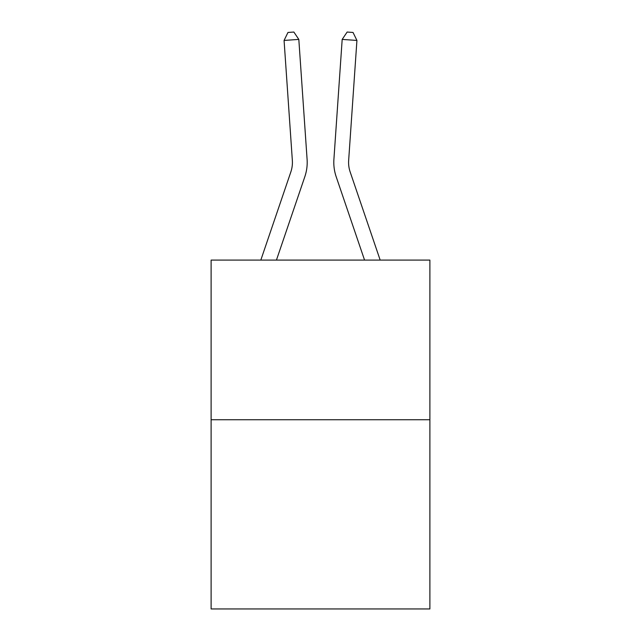 <?xml version="1.0" encoding="UTF-8"?>
<svg xmlns="http://www.w3.org/2000/svg" width="641" height="641" viewBox="0 0 641 641"><rect width="100%" height="100%" fill="white"/><g stroke="black" fill="none" stroke-linecap="round" stroke-linejoin="round"><path stroke-width="0.96" d="M429.887 419.743L429.887 260.094L211.113 260.094L211.113 608.95L429.887 608.95L429.887 419.743L211.113 419.743M304.828 176.708L276.439 260.094L304.828 176.708A44.349 44.349 -0.4 0 0 307.095 159.369L298.818 39.413L307.095 159.369M260.823 260.094L290.838 171.948A29.566 29.566 0 0 0 292.344 160.386L284.075 40.431L287.969 32.459L293.866 32.05L298.818 39.413L284.075 40.431M380.177 260.094L350.162 171.948A29.566 29.566 0 0 1 348.656 160.386L356.925 40.431L342.182 39.413L333.905 159.369A44.349 44.349 0.4 0 0 336.172 176.708L364.561 260.094L336.172 176.708M290.838 171.948A29.566 29.566 179.6 0 0 292.344 160.386M350.162 171.948A29.566 29.566 -179.6 0 1 348.656 160.386M356.925 40.431L353.031 32.459L347.134 32.05L342.182 39.413L333.905 159.369"/></g></svg>

